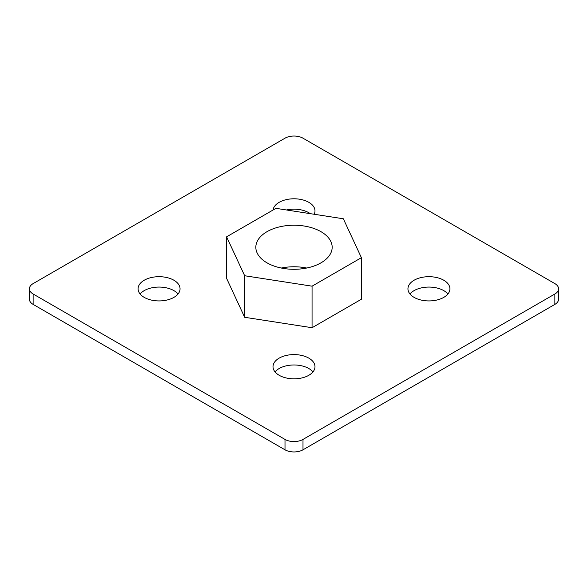 <?xml version="1.0" encoding="UTF-8"?>
<svg xmlns="http://www.w3.org/2000/svg" width="588" height="588" viewBox="0 0 588 588"><rect width="100%" height="100%" fill="white"/><g stroke="black" fill="none" stroke-linecap="round" stroke-linejoin="round"><path stroke-width="0.88" d="M306.723 268.032A38.169 22.035 0 0 0 281.277 268.032M320.989 231.679A38.169 22.035 0 0 0 279.396 226.902A38.169 22.035 0 0 0 255.831 247.254A38.169 22.035 0 0 0 267.011 262.836A38.169 22.035 0 0 0 308.604 267.613A38.169 22.035 0 0 0 332.169 247.254A38.169 22.035 0 0 0 320.989 231.679M443.778 280.233A20.992 12.12 0 0 0 420.905 277.609A20.992 12.12 0 0 0 407.947 288.804A20.992 12.12 0 0 0 414.092 297.374A20.992 12.12 0 0 0 436.965 300.005A20.992 12.12 0 0 0 449.923 288.804A20.992 12.12 0 0 0 443.778 280.233M447.902 294A20.992 12.12 0 0 0 443.778 290.626A20.992 12.12 0 0 0 409.968 294M314.168 214.26A20.992 12.12 0 0 0 314.992 210.901A20.992 12.12 0 0 0 308.84 202.331A20.992 12.12 0 0 0 286.694 199.545A20.992 12.12 0 0 0 273.067 210.004M310.31 213.664A20.992 12.12 0 0 0 308.84 212.724A20.992 12.12 0 0 0 286.481 209.975M308.84 358.143A20.992 12.12 0 0 0 285.966 355.512A20.992 12.12 0 0 0 273.008 366.714A20.992 12.12 0 0 0 279.16 375.276A20.992 12.12 0 0 0 302.034 377.908A20.992 12.12 0 0 0 314.992 366.714A20.992 12.12 0 0 0 308.84 358.143M312.963 371.903A20.992 12.12 0 0 0 308.84 368.529A20.992 12.12 0 0 0 275.037 371.903M173.908 280.233A20.992 12.12 0 0 0 151.035 277.609A20.992 12.12 0 0 0 138.077 288.804A20.992 12.12 0 0 0 144.222 297.374A20.992 12.12 0 0 0 167.095 300.005A20.992 12.12 0 0 0 180.053 288.804A20.992 12.12 0 0 0 173.908 280.233M178.032 294A20.992 12.12 0 0 0 173.908 290.626A20.992 12.12 0 0 0 140.098 294M285.004 138.195L33.126 283.614A12.723 7.343 0 0 0 29.4 288.804A12.723 7.343 0 0 0 33.126 294L285.004 439.42A12.723 7.343 0 0 0 302.996 439.42L554.874 294A12.723 7.343 0 0 0 558.6 288.804A12.723 7.343 0 0 0 554.874 283.614L302.996 138.195A12.723 7.343 0 0 0 285.004 138.195M226.601 236.832L226.601 278.381L244.659 317.292L312.059 327.722L361.399 299.233L361.399 257.684L343.341 218.773L275.941 208.343L226.601 236.832L244.659 275.743L312.059 286.172L361.399 257.684M302.996 439.42L302.996 449.805L554.874 304.386L554.874 294M33.126 294L33.126 304.386L285.004 449.805L285.004 439.42M33.126 304.386A12.723 7.343 180 0 1 29.4 299.196L29.4 288.804M558.6 288.804L558.6 299.196A12.723 7.343 180 0 1 554.874 304.386M302.996 449.805A12.723 7.343 180 0 1 285.004 449.805M244.659 275.743L244.659 317.292M312.059 286.172L312.059 327.722"/></g></svg>
